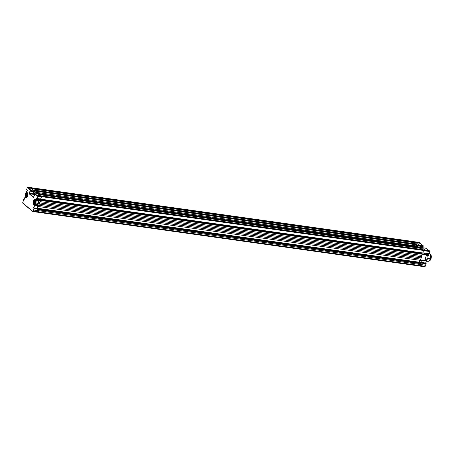 <?xml version="1.0" encoding="UTF-8"?>
<svg xmlns="http://www.w3.org/2000/svg" width="454" height="454" viewBox="0 0 454 454"><rect width="100%" height="100%" fill="white"/><g stroke="black" fill="none" stroke-linecap="round" stroke-linejoin="round"><path stroke-width="0.68" d="M36.683 205.293L34.146 204.936L36.683 205.293M424.53 266.685A0.959 0.499 -82 0 0 424.672 266.753A0.959 0.499 -82 0 0 425.182 266.311L421.006 265.721A0.959 0.499 98 0 1 420.5 266.163A0.959 0.499 98 0 1 420.353 266.095A0.959 0.499 -82 0 0 420.5 266.163A0.959 0.499 -82 0 0 421.006 265.721L419.672 265.533A0.959 0.499 98 0 1 419.167 265.976A0.959 0.499 98 0 1 419.019 265.908A0.959 0.499 -82 0 0 419.167 265.976A0.959 0.499 -82 0 0 419.672 265.533L420.137 264.455L38.675 210.718L38.936 209.901L420.398 263.638L420.137 264.455L419.672 265.533L38.21 211.797L38.675 210.718L421.471 264.648L421.006 265.721L38.21 211.797A0.959 0.499 98 0 1 37.699 212.239A0.959 0.499 98 0 1 37.557 212.171L37.137 211.819L38.068 212.041L38.806 209.555M38.442 209.504L38.38 210.435M38.357 210.486L37.903 211.507L37.534 211.331M38.522 201.434L38.193 202.938M38.936 209.901L420.398 263.638L38.936 209.901M37.949 211.439L37.353 211.354M37.756 210.378L38.369 210.463M38.113 203.148L37.932 203.721L38.017 203.347L35.707 202.978A2.259 1.175 98 0 1 33.744 203.806L33.8 203.925A2.401 1.249 -82 0 0 35.883 203.046A2.401 1.249 98 0 1 34.481 204.521A2.401 1.249 98 0 1 33.772 203.863A2.401 1.249 -82 0 0 33.8 203.925L33.692 203.908M33.488 200.94L33.778 200.98M38.227 201.61L37.915 201.57M410.132 251.868L39.629 199.505L409.712 251.357L410.132 251.868L39.589 199.669L410.132 251.868M36.899 198.154L37.313 198.619L40.707 199.158L422.753 252.98L423.548 250.46L41.507 196.639L423.548 250.46L422.788 249.819L40.741 195.997L422.788 249.819L423.548 250.46L422.753 252.98L40.707 199.158L37.461 198.506L38.142 196.366L41.416 196.565L38.108 196.1L37.478 195.566L37.239 195.731L37.875 196.264L37.194 198.404L36.451 197.916L36.002 199.175L37.097 199.317L36.002 199.164L36.036 199.465L36.944 200.146L40.247 200.611L38.471 206.218L37.217 205.974L37.483 206.076L39.14 200.85L38.176 202.955M36.326 199.039L36.042 198.994L36.326 199.039M36.127 198.733L36.411 198.773L36.127 198.733M39.714 199.238L409.712 251.357L39.714 199.238M409.78 251.153L410.212 251.618M29.833 191.463L30.123 191.503L29.833 191.463M27.495 187.275L30.9 187.729L31.57 188.291L30.81 187.65L412.851 241.471L30.81 187.65L31.57 188.291L413.617 242.113L412.851 241.471L413.617 242.113L28.279 187.928L31.57 188.291L30.9 187.729L27.592 187.264L27.359 187.428L27.995 187.956L28.267 187.825L27.592 187.264L28.267 187.825L31.57 188.291L28.091 188.2L31.405 190.623L31.178 191.457L30.39 190.691L31.031 191.344M413.577 242.237L31.587 188.427L413.577 242.237L414.037 242.623L413.577 242.237M31.542 188.387L31.99 188.802L414.037 242.623L31.99 188.802L31.542 188.387M413.855 243.605L414.037 242.623L413.855 243.605M34.237 191.889L34.532 192.138L34.873 191.066L33.426 190.01L415.472 243.832L33.426 190.01L33.914 190.419L416 244.116L33.954 190.294L34.873 191.066L416.92 244.888L416 244.116L416.92 244.888L34.873 191.066L34.532 192.138L416.579 245.954L416.92 244.888L416.579 245.954M416.693 245.603L418.934 245.915L419.076 245.478L416.829 245.16L419.042 245.211L416.908 244.91L419.042 245.211L415.989 242.64L413.628 242.3L415.773 244.082L413.668 242.317L415.921 242.635M415.336 246.46L415.541 245.813L415.336 246.46M33.556 191.792L32.915 193.813L34.135 193.983L32.915 193.813L32.972 194.255L33.556 191.792M34.617 194.488L32.972 194.255L34.379 195.441L32.972 194.255L34.617 194.488M419.485 247.044L37.376 193.421L419.485 247.044L420.404 247.816L38.357 193.994L37.438 193.222L38.357 193.994L420.404 247.816L38.318 194.119L420.364 247.941L420.852 248.349L38.806 194.533L38.318 194.119L38.806 194.533L420.852 248.349L420.676 249.331L420.852 248.349L420.364 247.941L422.56 249.785L419.485 247.044M422.288 249.558L40.241 195.736L422.288 249.558M37.364 195.583L33.982 193.154L37.063 195.742L34.22 192.99L37.523 193.455L40.537 195.986L37.455 193.444M40.741 195.997L41.507 196.639L40.741 195.997M40.707 199.158L41.507 196.639L40.707 199.158M422.351 254.24L40.31 200.418L39.543 199.777L40.31 200.418L422.351 254.24L421.97 255.437L39.929 201.616L40.31 200.418L39.929 201.616L421.97 255.437L422.351 254.24L421.59 253.599L422.351 254.24M39.594 199.783L421.834 253.803M421.528 256.658L39.538 202.847L421.573 256.697L39.526 202.876L39.146 204.073L39.526 202.876L421.573 256.697L421.193 257.895L39.146 204.073L421.193 257.895L421.528 256.658M37.472 209.368L419.513 263.184L37.472 209.368L37.671 208.738L419.712 262.554L419.513 263.184L419.672 262.679L421.993 263.008L419.672 262.679L419.513 263.184L419.712 262.554L37.671 208.738L419.712 262.554L37.273 208.403L419.314 262.219L37.251 208.221L37.949 206.184L38.369 206.53L420.415 260.352L38.369 206.53L38.749 205.333L420.796 259.155L420.415 260.352L420.796 259.155L38.749 205.333L38.369 206.53L37.869 206.269L37.251 208.221L37.671 208.738L37.472 209.368M419.859 260.273L419.297 262.043L419.859 260.273M37.574 204.896L37.455 204.425M37.353 199.533L36.978 199.221M39.799 198.977L39.543 199.777M38.652 201.57L38.17 201.389M420.745 259.115L38.76 205.304L420.796 259.155L421.136 257.883L420.745 259.115M419.309 253.275L418.191 252.339M412.033 251.414L411.296 251.351M411.222 251.34L410.728 252.066M421.823 252.85L421.59 253.599L421.823 252.85M412.533 251.947L412.731 251.567M410.41 251.244L410.172 251.987L410.41 251.244M417.578 246.777L417.896 245.773L417.578 246.777M426.21 248.31L421.919 247.623L424.955 250.177L421.919 247.623L426.09 248.213L421.851 247.617M419.445 262.327L421.993 263.008L421.471 264.648L420.137 264.455L420.5 263.326L419.513 263.184M419.541 253.343L418.418 252.367M411.023 251.272L410.615 252.049M420.699 252.691L421.176 252.696M425.824 263.309L421.902 262.928L421.511 262.446L422.158 260.409L421.511 262.446L419.286 262.128M34.22 192.99L37.523 193.455L34.22 192.99M33.959 193.807L34.6 194.346L33.959 193.807M30.441 190.879L30.781 191.162L30.253 191.089L29.533 193.359L32.836 193.824L32.887 194.267L29.584 193.801L29.533 193.359L32.836 193.824L34.362 195.504L32.887 194.267L29.584 193.801L33.789 197.257L29.351 193.966L33.448 197.405L33.789 197.257M32.836 193.824L33.483 191.781L32.836 193.824M31.11 190.986L31.394 191.026L31.11 190.986M31.212 191.452L34.481 191.923L31.298 191.333L34.6 191.798L34.742 191.355L31.439 190.89L34.708 191.089L31.405 190.623L28.324 188.035L31.405 190.623L34.708 191.089L31.632 188.501L34.708 191.089L34.453 191.906M27.563 187.247L30.832 187.718M27.257 190.169L26.746 189.619M27.342 190.532L26.678 189.568L27.359 187.428L31.173 190.788L31.031 191.23L30.066 190.811L29.272 193.847L33.448 197.405L34.612 194.635L33.846 193.591L33.982 193.154L37.875 196.264L41.445 196.832L40.769 198.971L37.376 198.625M27.354 190.249L27.302 190.549M35.633 199.76L36.672 200.634L35.52 199.544A2.809 1.458 -82 0 0 33.443 201.077A2.809 1.458 -82 0 0 33.88 204.714L34.396 205.151L33.551 207.864L33.999 208.482L32.699 211.326L22.814 203.017L23.483 199.647L24.051 199.879L24.925 197.184L26.275 197.774L27.331 196.576L27.637 193.478L26.043 191.582L27.121 192.638C28.579 193.081 27.121 198.279 26.071 197.643A2.605 1.351 98 0 1 25.674 197.456L26.463 197.569L25.441 197.621A2.809 1.458 -82 0 0 27.512 196.094A2.809 1.458 -82 0 0 27.081 192.456L26.043 191.582L26.162 191.208L26.905 191.69L27.302 190.237M30.015 190.901L30.327 190.947M26.213 191.248L27.149 191.145L26.394 191.043L27.019 191.537M29.692 191.911L29.975 191.951M26.633 191.605L26.951 191.645L26.633 191.605M37.915 203.784L37.483 206.076L39.14 200.85L36.734 200.645M36.553 200.537L39.14 200.85L36.825 200.52L36.944 200.146L40.247 200.611L36.91 199.879L36.331 199.391L36.558 200.418L35.259 199.391L34.391 199.556L33.227 202.143L33.46 204.113L34.112 204.55A2.605 1.351 98 0 1 33.573 201.712A2.605 1.351 98 0 1 35.077 199.573M38.641 200.912L36.7 200.645M36.922 198.29L36.575 198.239L36.297 199.124L39.6 199.59L40.213 200.345L36.91 199.879L36.331 199.391L39.634 199.856L40.264 200.452L38.471 206.218L38.125 206.167M37.546 198.245L37.262 198.205M37.41 195.566L40.781 196.032L41.416 196.565L38.108 196.1L37.478 195.566L40.781 196.032L41.416 196.565L40.616 199.085M37.444 195.549L40.712 196.02M37.824 209.413L37.693 210.565L33.812 210.015L34.266 208.585L37.569 209.05L34.232 208.318L33.846 207.836L37.149 208.301L37.841 206.127L37.137 208.403L37.586 208.891L37.432 209.493L38.011 209.572L37.222 211.66L33.085 210.979A0.755 0.392 98 0 1 32.569 211.275L22.916 203.154A0.755 0.392 98 0 1 22.762 202.308L22.768 202.28M37.279 206.065L36.428 204.601M36.848 205.571L36.609 205.134M37.109 199.647L37.149 199.227M38.726 201.4L38.017 201.27M23.534 199.692L24.085 199.788M24.976 197.229L25.503 197.07L25.157 197.019L25.674 197.456A2.605 1.351 98 0 0 26.23 197.649M29.516 193.421A2.605 1.351 -82 0 0 29.317 193.103M26.082 191.764L27.081 192.57M23.029 203.369L32.569 211.388M32.688 211.485L32.688 211.485A0.959 0.499 -82 0 0 32.836 211.553A0.959 0.499 -82 0 0 33.341 211.11L33.8 210.049L37.682 210.594L37.222 211.66L33.341 211.11A0.959 0.499 98 0 1 32.83 211.553A0.959 0.499 98 0 1 32.688 211.485M36.649 212.08L36.57 212.035A0.959 0.499 -82 0 0 36.717 212.103A0.959 0.499 -82 0 0 37.222 211.66L36.734 212.103M37.211 206.002L36.825 205.503L34.663 205.248L33.846 207.836L37.149 208.301L33.868 208.011L37.171 208.477L37.54 208.783L34.266 208.585L37.569 209.05L37.432 209.493M34.112 204.55L36.604 205.259L34.112 204.55M33.744 203.806A2.259 1.175 98 0 1 33.692 201.281L33.704 203.727L34.708 204.328L35.707 202.978L35.809 200.872L35.355 200.049L34.686 199.93L33.692 201.281A2.259 1.175 98 0 1 34.243 200.254A2.259 1.175 98 0 1 35.628 200.396A2.259 1.175 98 0 1 35.707 202.978L38.017 203.347L38.045 200.702M37.943 203.738A2.401 1.249 -82 0 0 37.949 203.727L37.597 204.34A2.401 1.249 -82 0 1 37.586 204.345L37.171 204.72A2.401 1.249 -82 0 0 37.171 204.72L36.729 204.833A2.401 1.249 -82 0 0 36.729 204.833L36.439 204.771L36.717 204.833M34.476 201.031L35.338 201.292L34.373 201.065L34.095 201.621L34.583 201.809L34.373 201.236L35.378 201.445L34.419 201.309L34.583 201.809L33.976 202.314A1.351 0.704 98 0 1 34.095 201.621L34.583 201.809L34.163 202.121L35.219 202.268A0.653 0.34 -82 0 0 35.418 201.939L35.179 202.944L34.521 203.471L34.016 202.212L35.157 202.371L34.033 202.439L34.095 201.621A1.351 0.704 98 0 1 34.373 201.065L35.242 201.099M35.094 200.884L35.418 201.945A1.351 0.704 98 0 0 35.27 201.128A1.351 0.704 98 0 0 35.094 200.884L34.368 201.071A1.351 0.704 98 0 1 35.094 200.884L35.077 200.872M35.316 202.728L35.423 201.928M35.281 202.694A0.653 0.34 -82 0 0 35.208 202.643L34.152 202.495L34.555 202.768L34.368 203.188L34.958 203.273M35.157 202.371L34.016 202.212L35.157 202.371M34.288 200.203A2.401 1.249 98 0 1 35.151 199.771A2.401 1.249 98 0 1 35.883 203.046A2.401 1.249 -82 0 0 35.798 200.305A2.401 1.249 -82 0 0 34.328 200.157A2.401 1.249 -82 0 0 34.288 200.203M26.939 194.352L25.935 193.977L26.485 193.705L26.968 194.516L26.741 195.85L26.037 196.372L25.555 195.561L25.782 194.227L26.945 194.386L25.782 194.221L26.167 193.989M27.45 195.952L27.268 195.89A2.259 1.175 98 0 1 25.305 196.718A2.259 1.175 98 0 1 25.254 194.193A2.259 1.175 98 0 1 25.804 193.16A2.259 1.175 98 0 1 27.189 193.308A2.259 1.175 98 0 1 27.268 195.89L27.45 195.952A2.401 1.249 98 0 1 26.043 197.428A2.401 1.249 98 0 1 25.333 196.775A2.401 1.249 -82 0 0 25.362 196.837A2.401 1.249 -82 0 0 27.45 195.952L27.45 195.952A2.401 1.249 -82 0 0 27.365 193.217A2.401 1.249 -82 0 0 25.895 193.064A2.401 1.249 -82 0 0 25.85 193.115A2.401 1.249 98 0 1 26.712 192.683A2.401 1.249 98 0 1 27.45 195.952M26.848 195.6A0.653 0.34 -82 0 0 26.769 195.555L25.713 195.407L26.281 196.145M26.741 193.881L26.406 194.096M26.672 195.992L26.587 196.1A1.351 0.704 98 0 1 26.536 196.162A1.351 0.704 98 0 1 25.867 196.281L26.099 196.242M27.268 195.89L27.257 193.444L26.247 192.842L25.254 194.193L25.152 196.298L25.6 197.115L26.275 197.24L27.268 195.89M26.877 195.64L26.985 194.834M26.043 193.943L25.935 193.977A1.351 0.704 98 0 1 26.655 193.796L26.633 193.784M26.621 193.813L26.519 194.125L27.376 194.244M416.659 252.123A2.605 1.351 98 0 1 415.768 252.537A2.605 1.351 98 0 1 415.37 252.356L414.814 251.902L415.875 252.549L416.676 252.101M415.768 252.537L417.913 252.844A2.605 1.351 -82 0 0 418.56 252.651A2.605 1.351 -82 0 1 417.935 252.844A2.605 1.351 -82 0 1 417.515 252.657M426.357 261.135L427.884 261.351A4.109 2.134 -82 0 0 430.29 258.82L427.81 258.474L430.29 258.82A4.109 2.134 98 0 1 429.285 260.692L429.569 260.38A3.672 1.907 -82 0 0 430.466 258.712L429.229 260.692M430.199 254.291L430.744 255.92L430.466 258.712A3.672 1.907 -82 0 0 430.381 254.609A3.672 1.907 -82 0 0 430.284 254.433M429.478 253.372A4.109 2.134 98 0 1 430.193 254.229A4.109 2.134 98 0 1 430.29 258.82A4.109 2.134 -82 0 0 429.478 253.372M421.806 253.627A4.109 2.134 98 0 1 422.373 252.929M422.26 254.161L421.891 253.854L423.996 254.002L428.173 254.592L428.752 255.08L422.26 254.161L428.786 255.341L428.667 255.721L426.346 255.398L424.689 260.624L420.393 260.159L424.569 260.749L420.512 260.034L422.294 254.427L428.786 255.341L422.294 254.427M425.858 259.654A2.605 1.351 -82 0 0 425.954 259.745L425.069 259.626M426.368 255.534L428.667 255.721L426.346 255.398L424.717 260.528M421.931 263.195L426.107 263.785L425.653 265.215L421.465 264.659L425.642 265.25L425.182 266.311L421.006 265.721L421.465 264.659L425.642 265.25L421.477 264.631L421.931 263.195L426.107 263.785L425.71 263.212L421.533 262.622L425.71 263.212L421.511 262.446L425.687 263.031L426.505 260.448L424.882 260.221L426.476 260.182L424.961 259.972M421.902 262.928L426.147 263.553L425.029 266.543M420.472 260.165L424.569 260.749M428.803 255.239L428.61 255.818M422.81 252.793L429.183 253.831L422.81 252.793L423.491 250.648L429.983 251.561L429.302 253.707L422.81 252.793M422.77 252.918L429.183 253.831M423.491 250.648L429.983 251.561L423.457 250.381L422.878 249.893L425.131 250.211M422.844 249.882L425.199 250.222L422.844 249.882M429.427 250.892L425.103 250.143L429.28 250.733L429.949 251.3L423.457 250.381M429.393 250.812L430.069 251.51L429.336 253.61M426.09 248.213L429.053 250.699L426.09 248.213M421.681 247.583L422.027 246.494L421.681 247.583M421.749 247.589L422.089 246.505M419.405 242.447L412.913 241.534L419.371 242.453M420.285 243.333L423.287 245.83L423.054 246.601M423.111 246.505L418.781 246.028L423.111 246.505L423.247 246.062L419.076 245.478L418.934 245.915L423.111 246.505M419.042 245.211L423.247 246.062L419.042 245.211L423.219 245.796L420.166 243.236L415.995 242.646L419.042 245.211M415.875 242.618L420.109 243.026L415.949 242.538L420.109 243.026L415.949 242.538L420.222 243.361M415.841 242.362L413.526 242.033L415.841 242.362M419.553 242.561L420.109 243.026L419.434 242.459L412.941 241.545L413.526 242.033M413.969 251.743L412.686 251.709L414.389 252.208L412.607 251.953L414.406 252.384L415.041 252.078L414.326 251.794M412.555 252.123L414.406 252.384L412.555 252.123M418.787 252.838A2.809 1.458 98 0 1 417.635 252.872L417.64 252.804M428.394 253.724L428.224 254.717M425.841 259.705L426.306 260.159M426.522 260.346L425.744 263.241M417.532 252.787L418.174 253.077L419.036 252.6M429.019 260.954A3.564 1.85 -82 0 0 431.067 258.513L430.545 258.44L431.067 258.513L430.273 260.199L428.826 260.925M424.008 254.002A2.877 1.493 98 0 1 424.399 253.843M429.989 253.905L431.096 255.233L431.067 258.513A3.564 1.85 -82 0 0 430.012 253.905M425.092 259.546L426.437 259.739A2.401 1.249 -82 0 0 427.844 258.264A2.401 1.249 98 0 1 427.259 259.353L427.345 259.257A2.259 1.175 -82 0 0 427.895 258.224L425.71 257.963L425.506 258.309A2.401 1.249 98 0 1 425.5 258.32L425.154 258.922M425.983 256.748L425.75 257.537A2.401 1.249 98 0 1 425.744 257.554L425.71 257.963L427.844 258.264A2.401 1.249 -82 0 0 427.861 255.75A2.401 1.249 98 0 1 427.844 258.264L427.895 258.224A2.259 1.175 -82 0 0 427.872 255.755M427.73 255.506L428.009 257.804L427.135 259.45M37.699 212.239L424.672 266.753M413.634 242.3L415.955 242.629M421.885 247.612L419.564 247.282M33.885 193.773L34.527 194.312M31.116 190.969L31.4 191.015M30.429 190.873L31.076 191.412M34.481 191.923L31.178 191.457M27.149 191.14L26.366 191.026M36.598 200.6L35.236 199.573M40.644 199.096L37.341 198.631M24.175 199.539L23.687 199.465M25.492 197.059L25.123 197.008M22.74 202.285L22.955 203.341L32.614 211.456L36.717 212.103M36.672 204.828L34.481 204.521M35.701 199.851L35.151 199.771M26.57 197.507L26.043 197.428M27.24 192.757L26.712 192.683M424.45 254.064L424.155 253.122M430.193 254.229L430.381 254.609M425.778 263.241L426.147 263.553M428.542 255.846L426.391 255.545M430.023 251.329L429.353 250.767M429.212 250.807L426.164 248.247M422.124 246.511L421.777 247.595M420.239 243.265L423.287 245.83M422.986 246.63L418.815 246.045M420.177 243.055L419.507 242.493M417.589 252.691L417.913 252.844"/></g></svg>
